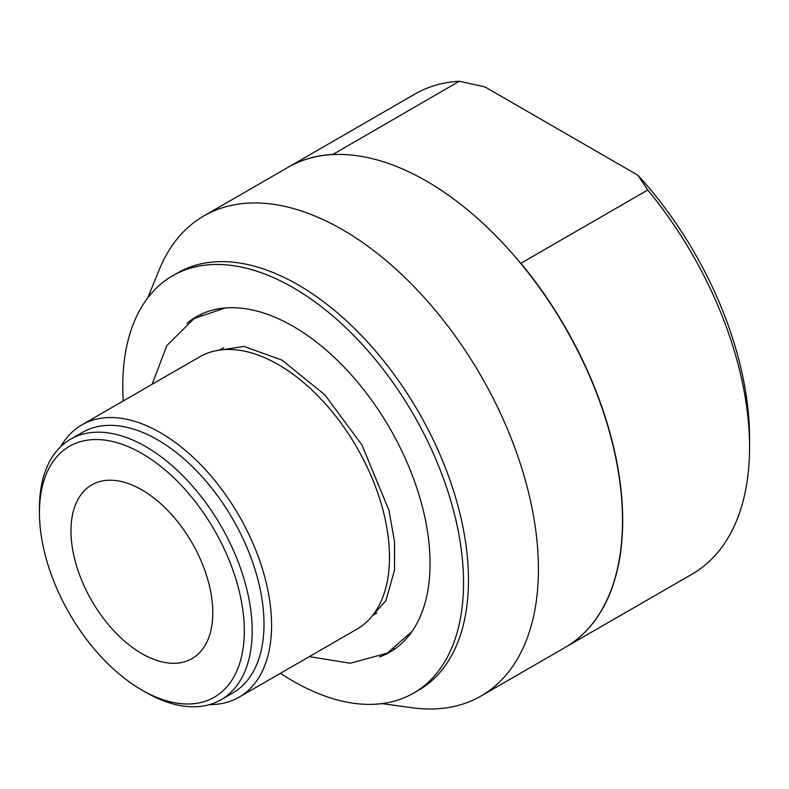 <?xml version="1.0" encoding="UTF-8"?>
<svg xmlns="http://www.w3.org/2000/svg" width="789" height="789" viewBox="0 0 789 789"><rect width="100%" height="100%" fill="white"/><g stroke="black" fill="none" stroke-linecap="round" stroke-linejoin="round"><path stroke-width="1.18" d="M332.652 154.565L459.346 81.237L484.949 86.928L637.926 175.237L647.769 190.021L520.918 263.26L520.365 262.944M459.346 81.237A277.176 160.029 -120 0 0 414.975 94.039L288.123 167.278A277.176 160.029 -120 0 0 288.024 167.337M565.19 647.414A277.176 160.029 -120 0 0 565.289 647.355L692.14 574.116A277.176 160.029 -120 0 0 749.55 447.235L749.55 438.142A266.031 153.599 -120 0 0 637.926 175.237M332.494 154.476A277.176 160.029 -120 0 0 288.123 167.278M565.289 647.355A277.176 160.029 -120 0 0 520.918 263.26M749.55 447.235A277.176 160.029 -120 0 0 647.769 190.021M244.304 630.894A144.851 83.634 -120 0 0 141.882 453.488A144.851 83.634 -120 0 0 39.45 512.623A144.851 83.634 -120 0 0 141.872 690.04A144.851 83.634 -120 0 0 244.304 630.894M212.793 612.698A100.282 57.903 60 0 1 192.023 658.608A100.282 57.903 60 0 1 114.74 631.742A100.282 57.903 60 0 1 70.971 530.819A100.282 57.903 60 0 1 91.741 484.91A100.282 57.903 60 0 1 169.014 511.785A100.282 57.903 60 0 1 212.793 612.698M141.872 690.04L145.817 692.308A150.423 86.849 -120 0 0 221.028 699.764A150.423 86.849 -120 0 0 252.184 630.894A150.423 86.849 -120 0 0 186.52 479.515A150.423 86.849 -120 0 0 70.606 439.217A150.423 86.849 -120 0 0 39.45 508.077L39.45 512.623M221.028 699.764L232.844 692.939A150.423 86.849 -120 0 0 263.999 624.079A150.423 86.849 -120 0 0 198.345 472.69A150.423 86.849 -120 0 0 82.421 432.392L70.606 439.217M209.667 704.587A157.228 90.774 -120 0 0 239.018 697.22A157.228 90.774 -120 0 0 271.584 625.243A157.228 90.774 -120 0 0 202.951 467.029A157.228 90.774 -120 0 0 81.8 424.906A157.228 90.774 -120 0 0 60.743 446.643M239.018 697.22L356.934 629.149A157.228 90.774 -120 0 0 389.49 557.172A157.228 90.774 -120 0 0 320.867 398.948A157.228 90.774 -120 0 0 199.706 356.825L81.8 424.906M202.655 313.568A193.601 111.782 -120 0 0 200.81 314.959M393.741 649.12A193.601 111.782 -120 0 0 395.871 648.233M379.42 656.971A193.601 111.782 -120 0 0 389.953 652.089A193.601 111.782 -120 0 0 430.054 563.464A193.601 111.782 -120 0 0 345.543 368.621A193.601 111.782 -120 0 0 196.353 316.754A193.601 111.782 -120 0 0 186.855 323.441M280.47 673.293A240.961 139.12 -120 0 0 413.633 693.097A240.961 139.12 -120 0 0 463.537 582.795A240.961 139.12 -120 0 0 358.364 340.296A240.961 139.12 -120 0 0 172.673 275.746A240.961 139.12 -120 0 0 123.242 400.98M413.633 693.097L418.555 690.257A240.961 139.12 -120 0 0 468.469 579.954A240.961 139.12 -120 0 0 363.285 337.455A240.961 139.12 -120 0 0 177.604 272.905L172.673 275.746M381.896 703.61L412.361 707.763A277.176 160.029 -120 0 0 481.014 696.016A277.176 160.029 -120 0 0 538.423 569.125A277.176 160.029 -120 0 0 417.44 290.194A277.176 160.029 -120 0 0 203.848 215.93A277.176 160.029 -120 0 0 159.339 269.513L147.701 297.976M481.014 696.016L565.092 647.473A277.176 160.029 -120 0 0 622.501 520.582A277.176 160.029 -120 0 0 501.508 241.651A277.176 160.029 -120 0 0 287.926 167.396L203.848 215.93M411.996 631.496L387.31 653.124L350.198 663.243L309.337 656.626M152.119 384.302L166.814 345.612L194.143 318.519L225.22 307.957M215.861 350.73L243.969 346.391L281.998 360.109L324.881 394.855L361.964 445.016L388.977 510.315L394.559 541.865L394.52 570.102L385.91 600.607L370.307 618.191M223.593 347.673L219.362 350.119M376.807 613.033L372.566 615.489"/></g></svg>

